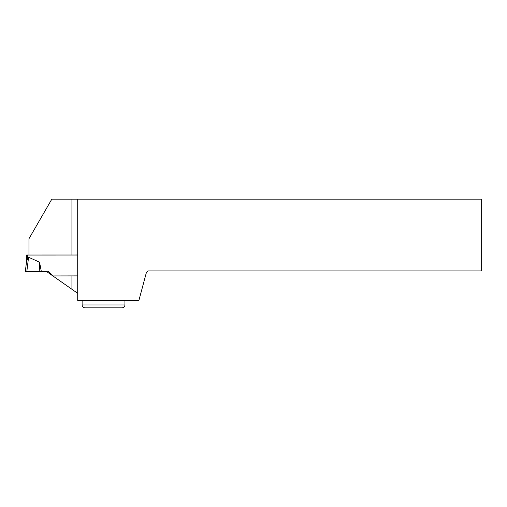 <?xml version="1.0" encoding="UTF-8"?>
<svg xmlns="http://www.w3.org/2000/svg" width="507" height="507" viewBox="0 0 507 507"><rect width="100%" height="100%" fill="white"/><g stroke="black" fill="none" stroke-linecap="round" stroke-linejoin="round"><path stroke-width="0.76" d="M41.289 271.264L25.35 271.365L46.333 271.365L25.35 271.365L26.592 271.251L25.35 271.264L26.617 260.972L28.576 257.233L26.852 271.251L41.289 271.264L39.546 262.201L28.576 257.233M77.717 255.027L26.611 255.04L26.611 260.978L25.35 271.264M39.546 262.201L39.793 271.258M28.962 255.027L28.962 238.746L51.822 199.15L77.717 199.15L77.717 300.626L138.855 300.626L146.333 272.728L148.139 270.928L481.65 270.928L481.65 199.15L77.717 199.15M77.717 293.338L46.188 271.258L48.355 271.258L53.032 275.941L77.717 275.89M77.717 254.983L74.922 255.027M124.95 304.961C124.779 306.716 123.816 307.679 122.06 307.85L85.011 307.85C83.256 307.679 82.292 306.716 82.121 304.961L124.95 304.961L124.95 300.626M27.695 255.027L27.695 258.665M71.937 255.027L71.937 199.15M71.937 289.294L71.937 275.941M82.121 304.961L82.121 300.626"/></g></svg>
